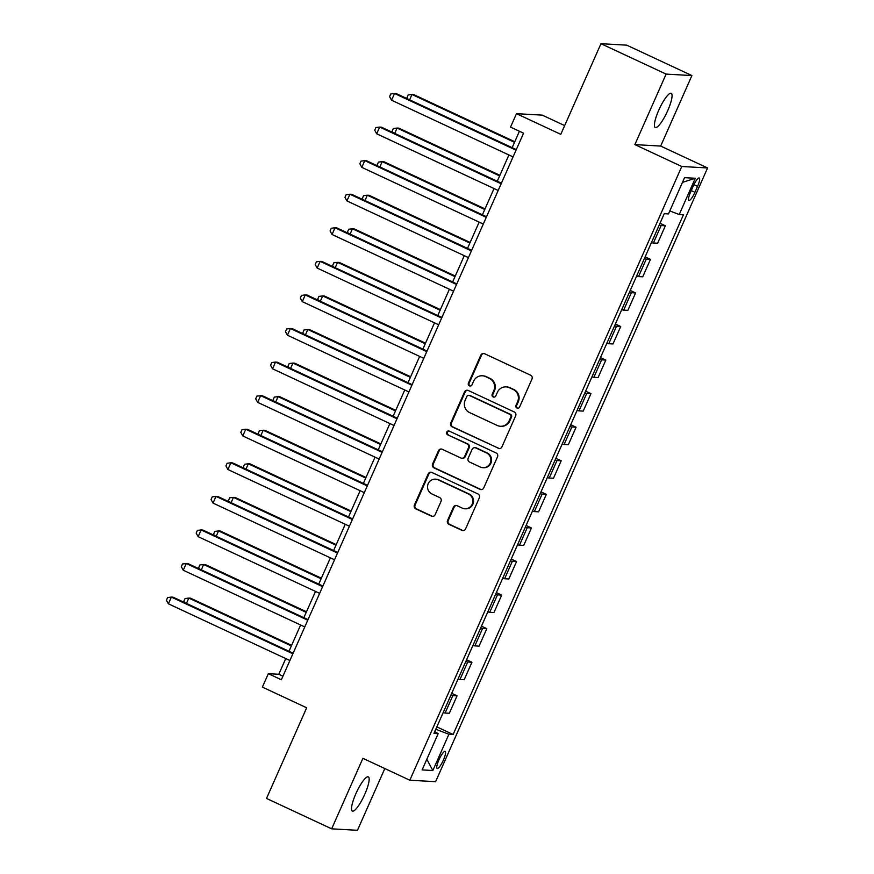 <?xml version="1.0" encoding="UTF-8"?>
<svg xmlns="http://www.w3.org/2000/svg" width="874" height="874" viewBox="0 0 874 874"><rect width="100%" height="100%" fill="white"/><g stroke="black" fill="none" stroke-linecap="round" stroke-linejoin="round"><path stroke-width="1.31" d="M516.96 408.049A2.021 1.967 -86.7 0 0 519.571 407.033L531.982 379.021A2.895 2.808 -86.7 0 0 530.594 375.197L484.546 353.708A2.895 2.808 -86.7 0 0 480.82 355.15L468.409 383.162A2.021 1.967 -86.7 0 0 470.092 386.024A2.021 1.967 -86.7 0 0 471.993 384.833L473.599 381.206A9.264 9.002 -86.7 0 1 485.518 376.585L489.364 378.376A9.264 9.002 -86.7 0 1 493.81 390.634L492.204 394.261A2.021 1.967 -86.7 0 0 493.876 397.124A2.021 1.967 -86.7 0 0 495.787 395.933L497.393 392.306A9.264 9.002 -86.7 0 1 509.313 387.695L513.147 389.476A9.264 9.002 -86.7 0 1 517.594 401.734L515.988 405.361A2.021 1.967 -86.7 0 0 516.96 408.049M506.101 386.876L506.8 386.92A9.264 9.002 -86.7 0 1 510.012 387.728L513.846 389.52A9.264 9.002 -86.7 0 1 518.293 401.778L516.687 405.405A2.021 1.967 -86.7 0 0 518.02 408.213M483.89 353.5A2.895 2.808 -86.7 0 0 481.519 355.194L469.109 383.205A2.021 1.967 -86.7 0 0 470.441 386.002M482.306 375.776L483.005 375.82A9.264 9.002 -86.7 0 1 486.217 376.628L490.052 378.42A9.264 9.002 -86.7 0 1 494.509 390.678L492.903 394.305A2.021 1.967 -86.7 0 0 494.225 397.113M364.797 794.237A18.867 4.162 115 0 0 368.315 776.877A18.867 4.162 115 0 0 355.871 793.723A18.867 4.162 115 0 0 352.353 811.083A18.867 4.162 115 0 0 364.797 794.237M667.703 110.681A18.867 4.162 115 0 0 671.221 93.321A18.867 4.162 115 0 0 658.778 110.168A18.867 4.162 115 0 0 655.26 127.528A18.867 4.162 115 0 0 667.703 110.681M443.391 760.096A9.439 2.087 115 0 0 445.15 751.421A9.439 2.087 115 0 0 438.934 759.845A9.439 2.087 115 0 0 437.175 768.519A9.439 2.087 115 0 0 443.391 760.096M447.532 520.489A2.895 2.808 -86.7 0 0 448.919 524.313L461.843 530.343A2.895 2.808 -86.7 0 0 465.569 528.901L479.356 497.787A2.895 2.808 -86.7 0 0 477.969 493.963L431.92 472.473A2.895 2.808 -86.7 0 0 428.194 473.916L414.407 505.03A2.895 2.808 -86.7 0 0 415.795 508.854L431.406 516.141A2.895 2.808 -86.7 0 0 435.132 514.699L441.031 501.381A2.895 2.808 -86.7 0 0 439.633 497.546L431.898 493.941A7.746 7.527 -86.7 0 1 435.46 479.16A7.746 7.527 -86.7 0 1 438.147 479.837L468.464 493.985A7.746 7.527 -86.7 0 1 464.902 508.766A7.746 7.527 -86.7 0 1 462.215 508.089L457.157 505.729A2.895 2.808 -86.7 0 0 453.431 507.171L447.532 520.489L448.231 520.522A2.895 2.808 -86.7 0 0 449.618 524.356L462.543 530.387A2.895 2.808 -86.7 0 0 463.198 530.594M666.119 74.104L634.874 144.603L660.668 146.067L691.913 75.568L666.119 74.104L600.962 43.7L560.791 134.345L516.49 113.675L510.536 127.101L523.57 133.187L281.362 679.764L268.329 673.679L262.375 687.106L306.676 707.787L266.515 798.432L331.661 828.836L357.455 830.3L384.822 768.552M634.874 144.603L681.786 166.497L409.819 780.22L362.907 758.326L331.661 828.836M498.18 448.351A2.895 2.808 -86.7 0 0 501.905 446.909L515.682 415.795A2.895 2.808 -86.7 0 0 514.294 411.971L468.256 390.481A2.895 2.808 -86.7 0 0 464.531 391.923L450.744 423.038A2.895 2.808 -86.7 0 0 452.131 426.862L498.868 448.395A2.895 2.808 -86.7 0 0 499.524 448.602M497.524 456.796L483.737 487.9A2.895 2.808 -86.7 0 1 480.012 489.342L433.963 467.863A2.895 2.808 -86.7 0 1 432.575 464.028L438.475 450.722A2.895 2.808 -86.7 0 1 442.2 449.28L460.871 457.987A2.895 2.808 -86.7 0 0 464.597 456.545L468.519 447.717A2.895 2.808 -86.7 0 0 467.12 443.883L447.685 434.815A2.021 1.967 -86.7 0 1 448.613 430.948A2.021 1.967 -86.7 0 1 449.323 431.122L496.126 452.961A2.895 2.808 -86.7 0 1 497.524 456.796M600.962 43.7L626.756 45.164L691.913 75.568M693.224 186.14L690.613 192.051A9.144 2.021 115 0 0 688.909 200.463A9.144 2.021 115 0 0 694.928 192.302L697.55 186.391A9.144 2.021 115 0 0 699.255 177.979A9.144 2.021 115 0 0 693.224 186.14M681.786 166.497L707.579 167.961L435.613 781.684L409.819 780.22M682.474 182.36L695.289 178.274L684.55 177.662L668.479 213.922L664.262 213.682L433.952 733.406L438.169 733.647L434.782 731.549M695.289 178.274L679.218 214.534L669.801 210.951M436.836 726.895L453.125 734.499L683.435 214.775L679.218 214.534M453.125 734.499L448.908 734.258L432.849 770.518L422.109 769.907L438.169 733.647M564.67 125.583L542.284 115.139L516.49 113.675M660.668 146.067L707.579 167.961M285.743 658.57L278.784 674.28L268.329 673.679M519.418 131.253L512.153 147.662M508.908 154.971L497.273 181.235M494.029 188.544L482.393 214.807M479.16 222.116L467.514 248.38M464.28 255.689L452.634 281.952M449.4 289.261L437.765 315.536M434.52 322.834L422.885 349.108M419.64 356.406L408.005 382.681M404.771 389.99L393.125 416.253M389.891 423.562L378.245 449.826M375.012 457.135L363.376 483.398M360.132 490.707L348.497 516.971M345.252 524.28L333.617 550.544M330.383 557.852L318.737 584.116M315.503 591.425L303.857 617.689M300.623 624.997L288.988 651.261M282.936 676.214L278.784 674.28M660.012 223.285L665.354 225.787L661.126 225.547A11.799 1.005 -156.1 0 1 659.204 225.099M651.469 242.557A11.799 1.005 -156.1 0 0 653.391 243.005L657.609 243.245L665.354 225.787M645.132 256.869L650.475 259.36L646.257 259.119A11.799 1.005 -156.1 0 1 644.335 258.671M636.589 276.129A11.799 1.005 -156.1 0 0 638.523 276.577L642.74 276.818L650.475 259.36M630.252 290.441L635.595 292.932L631.378 292.692A11.799 1.005 -156.1 0 1 629.455 292.244M621.72 309.702A11.799 1.005 -156.1 0 0 623.643 310.15L627.86 310.39L635.595 292.932M615.372 324.014L620.715 326.505L616.498 326.264A11.799 1.005 -156.1 0 1 614.575 325.816M606.84 343.274A11.799 1.005 -156.1 0 0 608.763 343.722L612.98 343.963L620.715 326.505M600.493 357.586L605.835 360.077L601.618 359.837A11.799 1.005 -156.1 0 1 599.695 359.389M591.96 376.847A11.799 1.005 -156.1 0 0 593.883 377.295L598.1 377.535L605.835 360.077M585.624 391.159L590.966 393.65L586.738 393.409A11.799 1.005 -156.1 0 1 584.815 392.961M577.08 410.419A11.799 1.005 -156.1 0 0 579.003 410.867L583.22 411.108L590.966 393.65M570.744 424.731L576.086 427.222L571.869 426.982A11.799 1.005 -156.1 0 1 569.946 426.534M562.201 443.992A11.799 1.005 -156.1 0 0 564.134 444.44L568.351 444.68L576.086 427.222M555.864 458.304L561.206 460.795L556.989 460.554A11.799 1.005 -156.1 0 1 555.066 460.106M547.332 477.565A11.799 1.005 -156.1 0 0 549.254 478.012L553.471 478.253L561.206 460.795M540.984 491.876L546.326 494.367L542.109 494.127A11.799 1.005 -156.1 0 1 540.187 493.679M532.452 511.137A11.799 1.005 -156.1 0 0 534.375 511.585L538.592 511.825L546.326 494.367M526.104 525.449L531.447 527.951L527.23 527.71A11.799 1.005 -156.1 0 1 525.307 527.251M517.572 544.71A11.799 1.005 -156.1 0 0 519.495 545.168L523.712 545.409L531.447 527.951M511.224 559.021L516.578 561.523L512.35 561.283A11.799 1.005 -156.1 0 1 510.427 560.824M502.692 578.282A11.799 1.005 -156.1 0 0 504.615 578.741L508.832 578.981L516.578 561.523M496.356 592.594L501.698 595.096L497.481 594.855A11.799 1.005 -156.1 0 1 495.558 594.407M487.812 611.866A11.799 1.005 -156.1 0 0 489.735 612.313L493.963 612.554L501.698 595.096M481.476 626.177L486.818 628.668L482.601 628.428A11.799 1.005 -156.1 0 1 480.678 627.98M472.943 645.438A11.799 1.005 -156.1 0 0 474.866 645.886L479.083 646.126L486.818 628.668M466.596 659.75L471.938 662.241L467.721 662A11.799 1.005 -156.1 0 1 465.798 661.552M458.063 679.011A11.799 1.005 -156.1 0 0 459.986 679.459L464.203 679.699L471.938 662.241M451.716 693.322L457.058 695.813L452.841 695.573A11.799 1.005 -156.1 0 1 450.918 695.125M443.184 712.583A11.799 1.005 -156.1 0 0 445.106 713.031L449.323 713.271L457.058 695.813M435.787 729.266L448.908 734.258M432.849 770.518L426.818 759.277M467.601 390.274A2.895 2.808 -86.7 0 0 465.219 391.967L451.443 423.071A2.895 2.808 -86.7 0 0 452.83 426.905L498.868 448.395M510.82 417.029A2.021 1.967 -86.7 0 0 509.848 414.352L469.436 395.485A2.021 1.967 -86.7 0 0 466.825 396.501L465.132 400.325A9.264 9.002 -86.7 0 0 469.578 412.572L497.208 425.463A9.264 9.002 -86.7 0 0 509.127 420.853L510.82 417.029L511.519 417.073A2.021 1.967 -86.7 0 0 510.547 414.385L509.848 414.352M468.726 395.31L469.425 395.354A2.021 1.967 -86.7 0 1 470.125 395.529L510.547 414.385M500.42 426.283L501.108 426.315A9.264 9.002 -86.7 0 0 509.826 420.886L509.127 420.853M511.519 417.073L509.826 420.886M441.545 449.061A2.895 2.808 -86.7 0 0 439.174 450.755L433.275 464.072A2.895 2.808 -86.7 0 0 434.662 467.896L480.711 489.385A2.895 2.808 -86.7 0 0 481.366 489.593M461.876 458.238L462.575 458.282A2.895 2.808 -86.7 0 0 465.296 456.589L469.207 447.75A2.895 2.808 -86.7 0 0 467.819 443.926L447.685 434.815M448.963 430.991A2.021 1.967 -86.7 0 0 448.384 434.848M480.252 467.033A7.746 7.527 -86.7 0 0 490.675 461.822A7.746 7.527 -86.7 0 0 486.501 452.929L475.817 447.947A2.895 2.808 -86.7 0 0 472.091 449.389L468.18 458.216A2.895 2.808 -86.7 0 0 469.567 462.051L480.252 467.033M482.94 467.71L483.639 467.743A7.746 7.527 -86.7 0 0 487.2 452.961L486.501 452.929M474.822 447.685L475.511 447.728A2.895 2.808 -86.7 0 1 476.516 447.98L487.2 452.961M456.501 505.522A2.895 2.808 -86.7 0 0 454.13 507.215L448.231 520.522M464.902 508.766L465.591 508.799A7.746 7.527 -86.7 0 0 469.163 494.018L468.464 493.985M435.46 479.16L436.159 479.203A7.746 7.527 -86.7 0 1 438.846 479.881L469.163 494.018M431.264 472.266A2.895 2.808 -86.7 0 0 428.894 473.959L415.106 505.063A2.895 2.808 -86.7 0 0 416.494 508.897L432.095 516.173A2.895 2.808 -86.7 0 0 432.75 516.392M514.775 141.741L413.708 94.589L411.971 94.49L409.611 99.811M514.513 142.331L411.971 94.49L408.213 94.949L407.022 97.637L407.743 98.948M516.294 149.596L396.283 93.594L394.535 93.496L516.031 150.186M391.563 100.215L389.586 96.643L390.776 93.955L394.535 93.496L391.563 100.215L513.06 156.905M499.895 175.313L398.828 128.161L397.091 128.063L394.731 133.383M499.633 175.914L397.091 128.063L393.333 128.522L392.142 131.209L392.863 132.52M485.015 208.886L383.959 161.734L382.211 161.635L379.851 166.956M484.753 209.487L382.211 161.635L378.453 162.094L377.262 164.782L377.983 166.093M470.136 242.469L369.079 195.306L367.331 195.208L364.971 200.539M469.873 243.059L367.331 195.208L363.573 195.667L362.382 198.354L363.114 199.665M501.414 183.169L381.403 127.167L379.655 127.069L501.152 183.758M376.683 133.788L374.706 130.215L375.896 127.538L379.655 127.069L376.683 133.788L498.18 190.477M486.545 216.741L366.523 160.74L364.786 160.641L486.283 217.342M361.803 167.36L359.837 163.788L361.028 161.111L364.786 160.641L361.803 167.36L483.3 224.05M471.665 250.314L351.643 194.312L349.906 194.214L471.403 250.914M346.923 200.933L344.957 197.371L346.148 194.683L349.906 194.214L346.923 200.933L468.42 257.622M455.267 276.042L354.199 228.879L352.451 228.78L350.092 234.112M455.004 276.632L352.451 228.78L348.693 229.239L347.513 231.927L348.234 233.238M456.785 283.897L336.774 227.885L335.026 227.786L456.523 284.487M332.054 234.505L330.077 230.944L331.268 228.256L335.026 227.786L332.054 234.505L453.551 291.195M440.387 309.614L339.32 262.451L337.582 262.353L335.223 267.684M440.125 310.204L337.582 262.353L333.824 262.823L332.633 265.499L333.355 266.81M425.507 343.187L324.44 296.024L322.703 295.925L320.343 301.257M425.245 343.777L322.703 295.925L318.944 296.395L317.754 299.072L318.475 300.383M410.627 376.76L309.571 329.596L307.823 329.498L305.463 334.829M410.365 377.349L307.823 329.498L304.065 329.968L302.874 332.655L303.595 333.955M395.747 410.332L294.691 363.169L292.943 363.071L290.583 368.402M395.485 410.922L292.943 363.071L289.185 363.54L287.994 366.228L288.726 367.528M380.867 443.905L279.811 396.752L278.063 396.643L275.703 401.974M380.605 444.495L278.063 396.643L274.305 397.113L273.125 399.8L273.846 401.111M441.905 317.47L321.894 261.468L320.146 261.359L441.643 318.06M317.175 268.078L315.197 264.516L316.388 261.829L320.146 261.359L317.175 268.078L438.672 324.767M427.025 351.042L307.014 295.041L305.266 294.942L426.763 351.632M302.295 301.65L300.317 298.089L301.508 295.401L305.266 294.942L302.295 301.65L423.792 358.351M412.146 384.615L292.135 328.613L290.397 328.515L411.883 385.205M287.415 335.223L285.448 331.661L286.639 328.974L290.397 328.515L287.415 335.223L408.912 391.923M397.277 418.187L277.255 362.186L275.518 362.087L397.014 418.777M272.535 368.795L270.569 365.234L271.759 362.546L275.518 362.087L272.535 368.795L394.032 425.496M382.397 451.76L262.375 395.758L260.638 395.66L382.135 452.35M257.666 402.368L255.689 398.806L256.88 396.119L260.638 395.66L257.666 402.368L379.163 459.068M365.998 477.477L264.931 430.325L263.194 430.227L260.834 435.547M365.736 478.067L263.194 430.227L259.436 430.685L258.245 433.373L258.966 434.684M367.517 485.332L247.506 429.331L245.758 429.232L367.255 485.922M242.786 435.951L240.809 432.379L242 429.691L245.758 429.232L242.786 435.951L364.283 492.641M351.119 511.05L250.051 463.897L248.314 463.799L245.955 469.119M350.856 511.64L248.314 463.799L244.556 464.258L243.365 466.945L244.086 468.256M352.637 518.905L232.626 462.903L230.878 462.805L352.375 519.495M227.906 469.524L225.929 465.951L227.12 463.264L230.878 462.805L227.906 469.524L349.403 526.214M336.239 544.622L235.182 497.47L233.434 497.372L231.075 502.692M335.977 545.223L233.434 497.372L229.676 497.83L228.485 500.518L229.207 501.829M337.757 552.477L217.746 496.476L216.009 496.377L337.495 553.067M213.027 503.096L211.06 499.524L212.251 496.847L216.009 496.377L213.027 503.096L334.524 559.786M321.359 578.195L220.303 531.042L218.555 530.944L216.195 536.265M321.097 578.796L218.555 530.944L214.796 531.403L213.606 534.09L214.338 535.401M322.888 586.05L202.866 530.048L201.129 529.95L322.626 586.651M198.147 536.669L196.18 533.096L197.371 530.42L201.129 529.95L198.147 536.669L319.644 593.359M306.479 611.778L205.423 564.615L203.675 564.517L201.315 569.848M306.217 612.368L203.675 564.517L199.917 564.975L198.726 567.663L199.458 568.974M308.009 619.622L187.986 563.621L186.249 563.522L307.746 620.223M183.278 570.241L181.3 566.68L182.491 563.992L186.249 563.522L183.278 570.241L304.764 626.931M291.61 645.351L190.543 598.187L188.806 598.089L186.435 603.421M291.348 645.941L188.806 598.089L185.048 598.548L183.857 601.236L184.578 602.547M293.129 653.206L173.118 597.193L171.37 597.095L292.866 653.796M168.398 603.814L166.421 600.252L167.611 597.565L171.37 597.095L168.398 603.814L289.895 660.504M653.391 243.005L661.126 225.547M638.523 276.577L646.257 259.119M623.643 310.15L631.378 292.692M608.763 343.722L616.498 326.264M593.883 377.295L601.618 359.837M579.003 410.867L586.738 393.409M564.134 444.44L571.869 426.982M549.254 478.012L556.989 460.554M534.375 511.585L542.109 494.127M519.495 545.168L527.23 527.71M504.615 578.741L512.35 561.283M489.735 612.313L497.481 594.855M474.866 645.886L482.601 628.428M459.986 679.459L467.721 662M445.106 713.031L452.841 695.573M693.912 184.687L697.55 186.391M691.258 190.587L694.928 192.302M518.293 401.778L517.594 401.734M513.846 389.52L513.147 389.476M510.012 387.728L509.313 387.695M492.903 394.305L492.204 394.261M494.509 390.678L493.81 390.634M490.052 378.42L489.364 378.376M486.217 376.628L485.518 376.585M469.109 383.205L468.409 383.162M481.519 355.194L480.82 355.15M516.687 405.405L515.988 405.361M452.83 426.905L452.131 426.862M451.443 423.071L450.744 423.038M465.219 391.967L464.531 391.923M470.125 395.529L469.436 395.485M480.711 489.385L480.012 489.342M434.662 467.896L433.963 467.863M433.275 464.072L432.575 464.028M439.174 450.755L438.475 450.722M465.296 456.589L464.597 456.545M469.207 447.75L468.519 447.717M467.819 443.926L467.12 443.883M476.516 447.98L475.817 447.947M454.13 507.215L453.431 507.171M438.846 479.881L438.147 479.837M432.095 516.173L431.406 516.141M416.494 508.897L415.795 508.854M415.106 505.063L414.407 505.03M428.894 473.959L428.194 473.916M462.543 530.387L461.843 530.343M449.618 524.356L448.919 524.313"/></g></svg>
